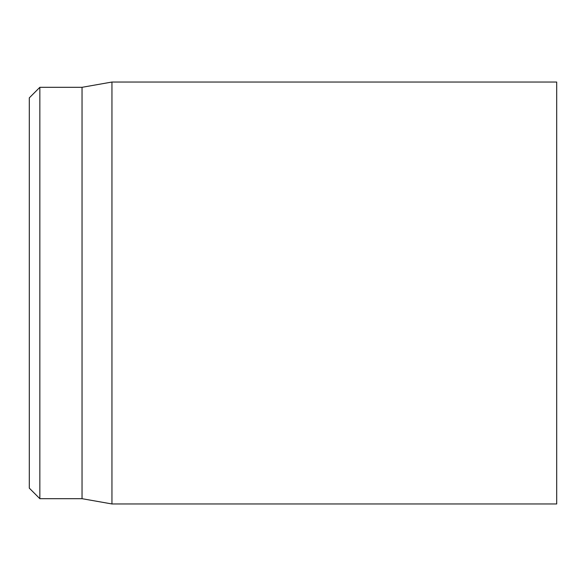 <?xml version="1.0" encoding="UTF-8"?>
<svg xmlns="http://www.w3.org/2000/svg" width="586" height="586" viewBox="0 0 586 586"><rect width="100%" height="100%" fill="white"/><g stroke="black" fill="none" stroke-linecap="round" stroke-linejoin="round"><path stroke-width="0.88" d="M556.7 293L556.7 82.04L111.948 82.04L111.948 503.96L556.7 503.96L556.7 293M29.3 293L29.3 488.138L39.848 498.686L39.848 87.314L29.3 97.862L29.3 293M39.848 498.686L82.04 498.686L82.04 87.314L39.848 87.314M82.04 498.686L111.948 503.96M82.04 87.314L111.948 82.04"/></g></svg>
